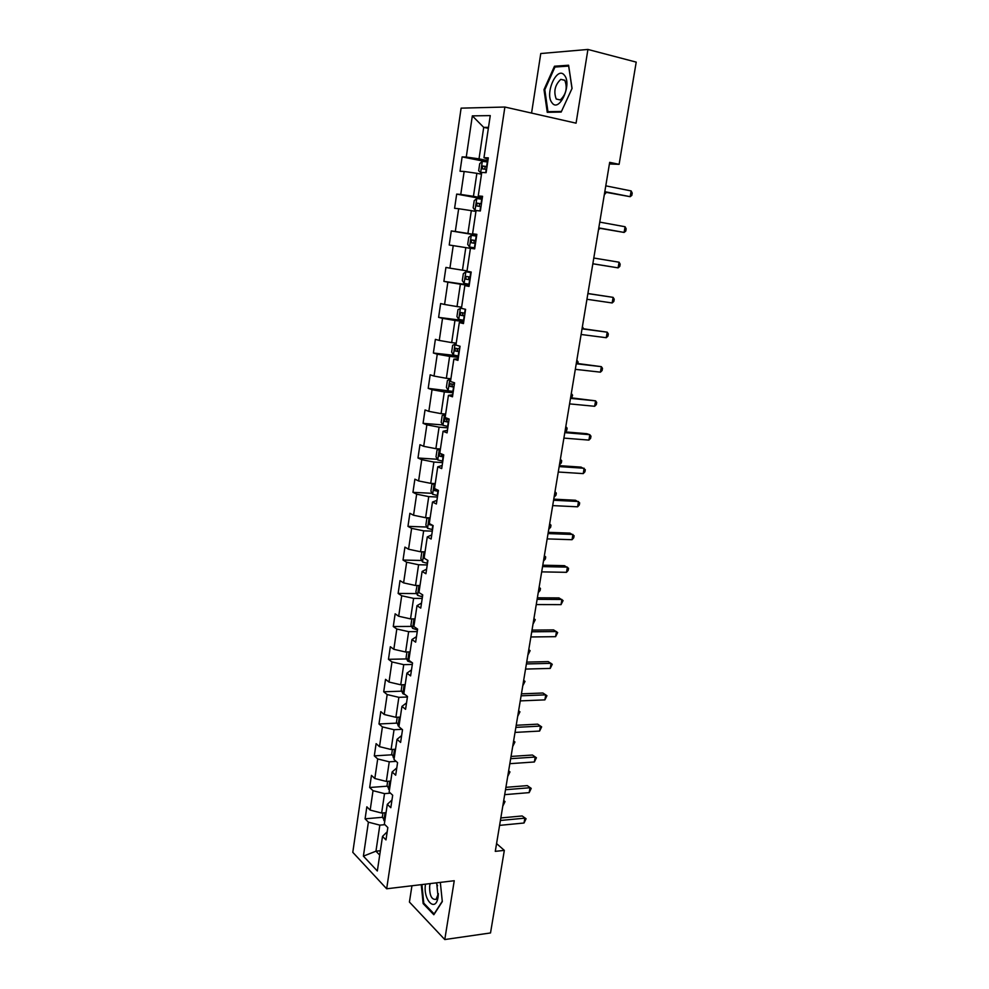 <?xml version="1.0" encoding="UTF-8"?>
<svg xmlns="http://www.w3.org/2000/svg" width="989" height="989" viewBox="0 0 989 989"><rect width="100%" height="100%" fill="white"/><g stroke="black" fill="none" stroke-linecap="round" stroke-linejoin="round"><path stroke-width="1.48" d="M411.943 885.773L409.421 902.042L444.778 939.55L490.519 932.948L504.328 850.379L496.565 843.58M461.109 108.147L352.789 852.32L386.662 888.777L504.885 107.035L461.109 108.147M504.885 107.035L576.068 123.168L587.923 49.45L540.773 53.53L531.563 113.08M387.194 831.786L382.508 836.397L385.982 839.896L387.836 827.546L384.338 824.097L387.292 804.341L390.816 807.704L392.682 795.243L389.147 791.929L392.126 771.989L395.687 775.203L397.578 762.63L394.005 759.478L397.009 739.352L400.607 742.418L402.511 729.721L398.901 726.705L401.942 706.393L405.577 709.311L407.505 696.491L403.846 693.635L406.912 673.138L410.596 675.895L412.537 662.964L408.84 660.256L411.931 639.562L415.652 642.158L417.618 629.103L413.872 626.569L416.999 605.664L420.758 608.111L422.748 594.921L418.953 592.547L422.105 571.457L425.925 573.731L427.916 560.417L424.096 558.204L427.273 536.916L431.13 539.03L433.145 525.592L429.275 523.54L432.49 502.041L436.384 503.982L438.424 490.408L434.505 488.541L437.744 466.833L441.7 468.601L443.752 454.903L439.784 453.197L443.06 431.278L447.065 432.873L449.142 419.039L445.124 417.519L448.425 395.39L452.48 396.799L454.569 382.83L450.502 381.494L453.852 359.143L457.944 360.367L460.058 346.249L455.941 345.099L459.316 322.538L463.458 323.576L465.596 309.322L461.443 308.358L464.842 285.574L469.033 286.414L471.197 272.024L466.981 271.258L470.43 248.239L474.671 248.882L476.846 234.356L472.594 233.787L476.068 210.533L480.357 210.978L482.558 196.304L478.243 195.933L481.754 172.445L486.106 172.692L488.331 157.857L483.967 157.696L490.26 115.602L472.334 115.874L483.708 127.358L479.022 158.858L487.911 160.651M382.508 836.397L377.328 870.988L363.396 856.14L368.39 822.168L365.089 818.83L382.545 817.285M472.334 115.874L466.264 157.053L462.135 156.892L460.033 171.245L464.15 171.48L460.763 194.45L456.683 194.104L454.594 208.308L458.661 208.728L455.311 231.475L451.281 230.944L449.216 245.012L453.234 245.631L449.921 268.155L445.928 267.426L443.888 281.37L447.856 282.162L444.568 304.476L440.637 303.561L438.609 317.37L442.528 318.347L439.277 340.439L435.383 339.351L433.38 353.024L437.262 354.186L434.035 376.067L430.19 374.806L428.2 388.356L432.032 389.691L428.843 411.362L425.035 409.928L423.069 423.341L426.865 424.85L423.7 446.323L419.942 444.704L417.988 458.006L421.734 459.675L418.607 480.951L414.886 479.171L412.957 492.337L416.653 494.179L413.55 515.244L409.879 513.303L407.963 526.358L411.622 528.361L408.556 549.229L404.921 547.127L403.03 560.058L406.64 562.222L403.599 582.892L400.001 580.642L398.134 593.449L401.707 595.761L398.691 616.258L395.143 613.835L393.276 626.532L396.812 629.004L393.832 649.303L390.321 646.744L388.467 659.317L391.965 661.938L389.011 682.051L385.537 679.332L383.707 691.793L387.169 694.562L384.239 714.503L380.802 711.635L378.985 723.985L382.409 726.903L379.504 746.658L376.104 743.654L374.312 755.88L377.699 758.946L374.819 778.516L371.456 775.376L369.676 787.504L373.026 790.693L370.17 810.09L366.845 806.814L365.089 818.83M609.409 163.964L619.114 164.335L609.681 162.344L495.279 851.356L504.328 850.379M387.292 804.341L391.965 800.002M386.056 812.674L381.643 813.045L384.523 793.623L390.457 793.153M370.17 810.09L381.643 813.045M373.026 790.693L384.523 793.623M392.126 771.989L396.774 767.934M390.766 781.1L386.34 781.421L389.258 761.814L396.144 761.369M374.819 778.516L386.34 781.421M377.699 758.946L389.258 761.814M397.009 739.352L401.633 735.556M395.538 749.242L391.1 749.514L394.042 729.721L402.029 729.313M379.504 746.658L391.1 749.514M382.409 726.903L394.042 729.721M401.942 706.393L406.541 702.895M400.335 717.099L395.884 717.297L398.864 697.332L407.419 697.022M384.239 714.503L395.884 717.297M387.169 694.562L398.864 697.332M406.912 673.138L411.486 669.924M405.193 684.66L400.73 684.796L403.735 664.657L412.314 664.447M389.011 682.051L400.73 684.796M391.965 661.938L403.735 664.657M411.931 639.562L416.48 636.644M410.076 651.924L405.614 651.998L408.642 631.662L417.247 631.588M393.832 649.303L405.614 651.998M396.812 629.004L408.642 631.662M416.999 605.664L421.524 603.043M415.021 618.879L410.534 618.891L413.6 598.37L422.216 598.419M398.691 616.258L410.534 618.891M401.707 595.761L413.6 598.37M422.105 571.457L426.618 569.145M420.004 585.537L415.516 585.488L418.594 564.768L427.248 564.942M403.599 582.892L415.516 585.488M406.64 562.222L418.594 564.768M427.273 536.916L431.748 534.913M425.035 551.874L420.535 551.763L423.651 530.846L432.317 531.142M408.556 549.229L420.535 551.763M411.622 528.361L423.651 530.846M432.49 502.041L436.928 500.36M430.116 517.902L425.604 517.717L428.744 496.614L437.435 497.034M413.55 515.244L425.604 517.717M416.653 494.179L428.744 496.614M437.744 466.833L442.17 465.473M435.247 483.609L430.722 483.349L433.887 462.048L442.602 462.605M418.607 480.951L430.722 483.349M421.734 459.675L433.887 462.048M443.06 431.278L447.448 430.252M440.414 448.981L435.877 448.672L439.079 427.161L447.819 427.854M423.7 446.323L435.877 448.672M426.865 424.85L439.079 427.161M448.425 395.39L452.789 394.698M445.643 414.045L441.094 413.649L444.321 391.928L453.073 392.769M428.843 411.362L441.094 413.649M432.032 389.691L444.321 391.928M453.852 359.143L458.179 358.784M450.91 378.762L446.36 378.293L449.624 356.374L458.389 357.35M434.035 376.067L446.36 378.293M437.262 354.186L449.624 356.374M459.316 322.538L463.618 322.538M456.238 343.146L451.676 342.602L454.965 320.461L463.754 321.586M439.277 340.439L451.676 342.602M442.528 318.347L454.965 320.461M464.842 285.574L469.107 285.932M461.616 307.171L457.029 306.565L460.367 284.214L469.182 285.487M444.568 304.476L457.029 306.565M447.856 282.162L460.367 284.214M467.043 270.862L462.456 270.17L465.807 247.609L470.405 248.35M449.921 268.155L462.456 270.17M453.234 245.631L465.807 247.609M472.594 233.787L476.809 234.64M476.772 234.912L467.921 233.429L471.32 210.645L475.919 211.461M455.311 231.475L467.921 233.429M458.661 208.728L471.32 210.645M478.243 195.933L482.434 197.17M482.311 197.961L473.447 196.329L476.871 173.31L481.495 174.212M460.763 194.45L473.447 196.329M464.15 171.48L476.871 173.31M483.967 157.696L488.109 159.316M488.343 128.347L483.708 127.358L488.504 127.346M466.264 157.053L479.022 158.858M587.923 49.45L636.211 62.122L619.114 164.335M444.778 939.55L454.248 880.729L386.662 888.777M380.357 850.738L375.956 851.183L379.714 855.089M384.919 824.678L379.838 825.135L375.956 851.183L363.396 856.14M368.39 822.168L379.838 825.135M462.135 156.892L487.231 161.924M456.683 194.104L482.187 198.777M451.281 230.944L476.723 235.184M443.888 281.37L469.243 285.017M438.609 317.37L463.903 320.609M433.38 353.024L455.669 355.533M428.2 388.356L453.283 391.421M423.069 423.341L442.751 424.936M417.988 458.006L437.41 459.279M412.957 492.337L432.131 493.313M407.963 526.358L426.927 527.038M403.03 560.058L421.771 560.466M398.134 593.449L416.69 593.585M393.276 626.532L411.647 626.408M388.467 659.317L406.677 658.934M383.707 691.793L401.744 691.163M378.985 723.985L396.873 723.12M374.312 755.88L392.04 754.792M369.676 787.504L387.268 786.181M543.999 89.64L547.251 112.313L561.171 112.066L572.062 88.404L568.601 65.237L554.47 66.226L543.999 89.64L544.828 89.838M421.265 884.661L423.144 903.587L433.837 914.738L442.306 901.597L440.328 882.386M557.079 66.881L554.47 66.226M424.083 903.464L423.144 903.587M604.736 192.089L630.166 196.687L604.811 191.681M631.143 190.926L632.218 193.065L631.835 195.365L630.166 196.687L631.143 190.926L605.775 185.845M487.713 161.998L482.397 161.355L479.727 163.642L478.664 170.788L481.618 173.384M480.605 173.298L481.606 173.495M487.021 166.56L482.496 166.028L482.397 168.859L486.588 169.428M484.622 169.131L485.265 166.585L486.996 166.745M606.306 192.398L604.279 194.821L604.897 192.126M552.01 102.769C559.082 113.302 572.421 84.362 564.459 75.312C557.116 65.237 544.321 93.856 552.01 102.769M556.238 99.024L560.293 99.951C566.128 94.351 567.624 87.786 564.781 80.245L560.775 79.355C554.953 84.918 553.432 91.47 556.238 99.024M554.965 67.029L568.65 66.078L572.001 88.516L561.455 111.436L547.955 111.683L544.815 89.715L554.965 67.029M550.44 112.252L547.955 111.683M425.53 884.154L425.53 884.166C422.674 899.755 435.741 913.403 438.09 896.899L436.668 882.818M430.227 883.585L429.646 885.884C429.436 895.428 431.575 899.928 436.062 899.36L438.387 893.66M437.571 885.773L436.273 882.868M442.268 901.288L434.134 913.935L423.762 903.142L421.92 884.574M598.753 228.113L624.108 232.44L598.79 227.89M625.073 226.741L626.161 228.78L625.777 231.055L624.108 232.44L625.073 226.741L599.754 222.117M592.831 263.803L618.113 267.858L592.844 263.754M619.065 262.209L620.165 264.15L619.782 266.412L618.113 267.858L619.065 262.209L593.796 258.03M482.125 199.234L476.834 198.517L474.213 200.68L473.15 207.764L475.066 210.348L477.885 210.719M475.066 210.348L476.129 210.546M481.445 203.746L476.921 203.19L476.846 205.984L481.013 206.59M479.208 206.318L479.677 203.685L481.433 203.858M600.224 228.372L598.506 229.621L598.914 228.138M469.59 247.04L474.819 247.856L469.59 247.04L467.698 244.37L468.749 237.36L471.271 235.37L469.54 246.978M471.271 235.37L476.587 236.111M475.919 240.587L471.394 239.981L471.345 242.762L475.499 243.405M473.978 243.158L474.139 240.438L475.907 240.611M587.886 293.609L613.106 297.355L612.166 302.955L586.934 299.284M587.899 293.51L613.106 297.355L614.218 299.197L613.835 301.435L612.166 302.955M582.027 328.855L607.209 332.168L606.269 337.719L581.099 334.48M582.076 328.583L607.209 332.168L608.322 333.923L607.951 336.149L606.269 337.719M576.228 363.779L601.361 366.659L600.434 372.161L575.314 369.342M576.303 363.334L601.361 366.659L602.486 368.328L602.116 370.529L600.434 372.161M471.11 272.593L465.893 271.777L463.334 273.681L462.296 280.629L464.162 283.386L469.355 284.276M465.893 271.777L471.11 272.643M469.639 279.788L468.786 279.59L468.65 276.833L465.918 276.425L465.906 279.17L469.639 279.788L468.971 284.214M470.443 277.068L465.918 276.425M588.059 293.535L588.022 292.806L588.678 293.622M461.492 308.012L457.969 309.668L456.943 316.542L458.785 319.373L463.952 320.325M460.503 307.876L461.48 308.086M465.015 313.192L460.503 312.524L460.515 315.244L464.607 315.961M464.62 315.825L463.384 315.615L462.506 313.686M582.237 328.608L582.385 326.716M582.385 326.704L583.634 328.793M456.152 343.752L452.653 345.309L451.639 352.121L453.469 355.026L458.587 356.04M455.163 343.64L456.127 343.875M459.65 348.969L455.138 348.264L455.175 350.959L459.242 351.713M459.267 351.503L458.031 351.293L457.141 349.463M576.463 363.346L576.97 360.342L578.12 361.986L577.86 363.507M450.86 379.158L449.871 379.059L450.836 379.319M449.81 379.096L447.387 380.604L446.385 387.354L448.141 390.259L449.871 379.059M454.334 384.412L449.834 383.67L449.884 386.353L453.926 387.132M453.963 386.847L452.739 386.625L451.825 384.894M570.752 397.776L571.432 393.647L572.594 395.204L571.679 397.862M445.619 414.218L442.182 415.578L441.181 422.266L442.973 425.307L448.017 426.457M444.642 414.144L445.582 414.428M449.068 419.521L444.568 418.743L444.642 421.401L448.66 422.216M448.709 421.858L447.498 421.635L446.571 419.979M565.807 426.605L567.117 428.138L566.771 430.24L565.115 431.884L565.795 426.642M439.4 448.919L437.014 450.218L436.025 456.844L437.793 459.959L442.812 461.171M439.524 448.919L440.389 449.216M441.193 453.803L439.363 453.494L439.45 456.114L443.443 456.967M443.505 456.535L441.354 454.779M559.502 464.57L560.528 459.366L561.69 460.763L561.344 462.852L559.65 464.583M433.887 483.534L431.896 484.536L430.92 491.1L432.663 494.29L437.657 495.563M434.604 487.849L434.307 490.507L438.275 491.385M438.35 490.89L434.307 490.507M554.124 496.96L554.977 491.78M554.99 491.731L556.312 493.115L555.979 495.18L554.285 496.96M428.348 517.828L426.84 518.533L425.863 525.035L427.582 528.287L432.539 529.622M429.51 521.945L429.214 524.578L432.898 525.456M548.796 529.053L549.637 523.935M549.649 523.873L550.984 525.184L550.65 527.224L548.944 529.066M422.76 551.813L421.809 552.221L420.857 558.661L422.55 561.987L427.471 563.371M424.021 555.781L424.553 558.476M543.505 560.874L544.358 555.793M544.358 555.719L545.705 556.955L545.359 558.983L543.666 560.874M417.074 585.5L415.887 591.978L417.568 595.366L422.464 596.812M419.46 589.197L419.076 591.743M538.276 592.411L539.104 587.379M539.116 587.293L540.464 588.467L540.13 590.482L538.424 592.411M411.881 618.891L410.967 624.986L412.586 628.349L417.482 629.944M414.502 622.353L414.119 624.875M533.083 623.676L533.912 618.681M533.924 618.607L535.272 619.707L533.244 623.676M406.949 651.974L406.096 657.685L407.691 661.122L412.203 662.717M409.112 655.25L409.211 657.71M527.941 654.669L528.756 649.724M528.769 649.637L530.129 650.663L528.089 654.669M402.053 684.759L401.262 690.099L402.882 693.685L405.317 694.785M404.241 687.8L404.353 690.248M522.835 685.402L523.651 680.494M523.663 680.395L525.023 681.372L522.983 685.402M397.219 717.248L396.478 722.217L398.95 726.408M399.408 720.054L399.531 722.489M517.779 715.875L518.582 711.004M518.607 710.868L519.954 711.808L517.927 715.863M519.954 711.808L518.595 710.906M570.492 398.369L595.576 400.842L594.649 406.281L569.577 403.883M570.591 397.751L595.576 400.842L596.701 402.424L596.33 404.6L594.649 406.281M564.793 432.638L589.827 434.703L588.912 440.093L563.891 438.102M564.929 431.872L586.774 433.677L589.827 434.703L590.977 436.198L590.606 438.35L588.912 440.093M559.156 466.598L584.14 468.254L583.238 473.607L558.266 472.013M559.317 465.658L581.124 467.117L585.29 469.676L584.932 471.802L583.238 473.607M553.58 500.249L578.516 501.51L577.613 506.813L552.69 505.602M553.753 499.148L575.524 500.261L579.665 502.845L579.307 504.959L577.613 506.813M548.042 533.578L572.928 534.456L572.038 539.71L547.152 538.894M548.252 532.329L569.973 533.108L574.09 535.704L573.731 537.806L572.038 539.71M542.553 566.61L567.389 567.117L566.512 572.322L541.675 571.877M542.788 565.214L564.459 565.671L568.564 568.279L568.205 570.369L566.512 572.322M537.114 599.346L561.913 599.482L561.035 604.638L536.248 604.576M537.373 597.801L559.008 597.925L563.087 600.57L561.035 604.638M531.736 631.798L556.473 631.551L555.608 636.669L530.87 636.965M532.02 630.104L553.605 629.906L557.66 632.564L555.608 636.669M526.395 663.94L551.083 663.347L550.23 668.416L525.542 669.071M526.704 662.111L548.252 661.604L552.27 664.287L550.23 668.416M521.104 695.811L545.743 694.847L544.89 699.878L520.263 700.892M521.438 693.833L542.936 693.017L546.942 695.712L544.89 699.878M515.862 727.385L540.451 726.087L539.611 731.069L515.022 732.416M516.209 725.271L537.67 724.158L541.651 726.878L539.611 731.069M537.67 724.158L541.651 726.878M510.67 758.687L535.197 757.042L534.369 761.975L509.842 763.681M511.041 756.437L532.453 755.027L536.409 757.759L534.369 761.975M532.453 755.027L536.409 757.759M392.423 749.427L391.731 754.051L394.178 758.316M394.623 752.023L394.747 754.434M512.759 746.077L513.563 741.256M513.6 741.008L514.948 741.985L512.92 746.065M514.948 741.985L513.575 741.144M505.515 789.716L530.005 787.739L529.177 792.622L504.687 794.661M505.911 787.331L527.285 785.625L531.217 788.381L529.177 792.622M527.285 785.625L531.217 788.381M387.663 781.322L387.033 785.6L389.443 789.939M390.383 783.684L390.025 786.094M507.79 776.031L508.581 771.247M508.643 770.901L509.965 771.902L507.938 776.019M509.965 771.902L508.593 771.123M500.409 820.462L524.85 818.163L524.022 823.009L499.593 825.37M500.83 817.952L522.155 815.962L526.074 818.731L524.022 823.009M522.155 815.962L526.074 818.731M382.953 812.933L382.372 816.865L384.758 821.29M385.685 815.084L385.327 817.483M502.857 805.726L503.648 800.979M503.722 800.534L505.033 801.572L503.005 805.714M505.033 801.572L503.661 800.855M482.323 161.405L480.555 173.236M486.205 169.366L485.71 172.667M487.317 161.936L486.637 166.498M485.723 166.56L482.83 165.991M476.772 198.566L475.029 210.286M480.629 206.54L479.962 210.941M481.73 199.172L481.05 203.685M480.159 203.672L477.267 203.141M475.103 243.343L474.436 247.794M476.191 236.05L475.524 240.525M474.658 240.414L471.765 239.944M465.831 271.827L464.113 283.311M470.715 272.581L470.059 277.007M468.786 279.59L465.906 279.17M460.441 307.925L458.748 319.299M464.224 315.899L463.569 320.263M465.213 309.236L464.632 313.13M463.384 315.615L460.515 315.244M455.101 343.678L453.419 354.952M458.859 351.651L458.204 355.978M459.687 346.15L459.267 348.919M458.031 351.293L455.175 350.959M453.543 387.07L452.9 391.36M454.198 382.706L453.951 384.362M452.739 386.625L449.884 386.353M444.568 414.168L442.924 425.233M448.277 422.155L447.646 426.407M447.498 421.635L444.642 421.401M439.388 448.919L437.744 459.885M443.072 456.906L442.442 461.109M442.293 456.312L439.45 456.114M434.208 483.547L432.626 494.203M437.904 491.335L437.274 495.501M429.09 517.853L427.545 528.213M432.786 525.431L432.168 529.56M431.402 524.664L429.214 524.578M424.009 551.85L422.513 561.9M427.569 560.219L427.1 563.322M418.977 585.525L417.531 595.279M422.39 594.71L422.093 596.75M413.995 618.879L412.586 628.349M417.271 628.868L417.123 629.882M409.063 651.936L407.691 661.122M404.167 684.685L402.844 693.598M399.321 717.149L398.035 725.765M394.524 749.303L393.276 757.661M389.765 781.174L388.553 789.259M385.042 812.76L383.88 820.586M485.265 166.572L482.496 166.028M564.855 80.356L560.775 79.355M438.325 894.143L438.176 896.244M479.677 203.685L476.921 203.19M474.139 240.438L471.394 239.981M462.728 312.808L460.503 312.524M456.547 348.425L455.138 348.264M450.91 383.781L449.834 383.67M445.47 418.829L444.568 418.743M440.154 453.543L439.363 453.494"/></g></svg>
